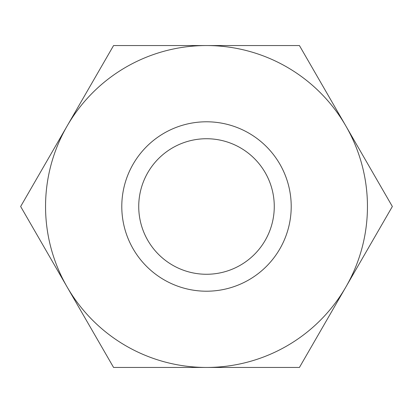 <?xml version="1.0" encoding="UTF-8"?>
<svg xmlns="http://www.w3.org/2000/svg" width="413" height="413" viewBox="0 0 413 413"><rect width="100%" height="100%" fill="white"/><g stroke="black" fill="none" stroke-linecap="round" stroke-linejoin="round"><path stroke-width="0.62" d="M392.35 206.5L345.887 126.027A160.951 160.951 0 0 1 206.5 367.451A160.951 160.951 0 0 1 67.112 126.027L20.65 206.5L113.575 367.451L299.425 367.451L392.35 206.5M206.5 291.211A84.711 84.711 0 0 1 121.789 206.5A84.711 84.711 0 0 1 206.5 121.789A84.711 84.711 0 0 1 291.211 206.5A84.711 84.711 0 0 1 206.5 291.211M206.5 274.268A67.768 67.768 0 0 1 138.732 206.5A67.768 67.768 0 0 1 206.5 138.732A67.768 67.768 0 0 1 274.268 206.5A67.768 67.768 0 0 1 206.5 274.268M113.575 45.549L67.112 126.027A160.951 160.951 0 0 1 206.5 45.549L113.575 45.549M345.887 126.027L299.425 45.549L206.5 45.549A160.951 160.951 0 0 1 345.887 126.027"/></g></svg>

